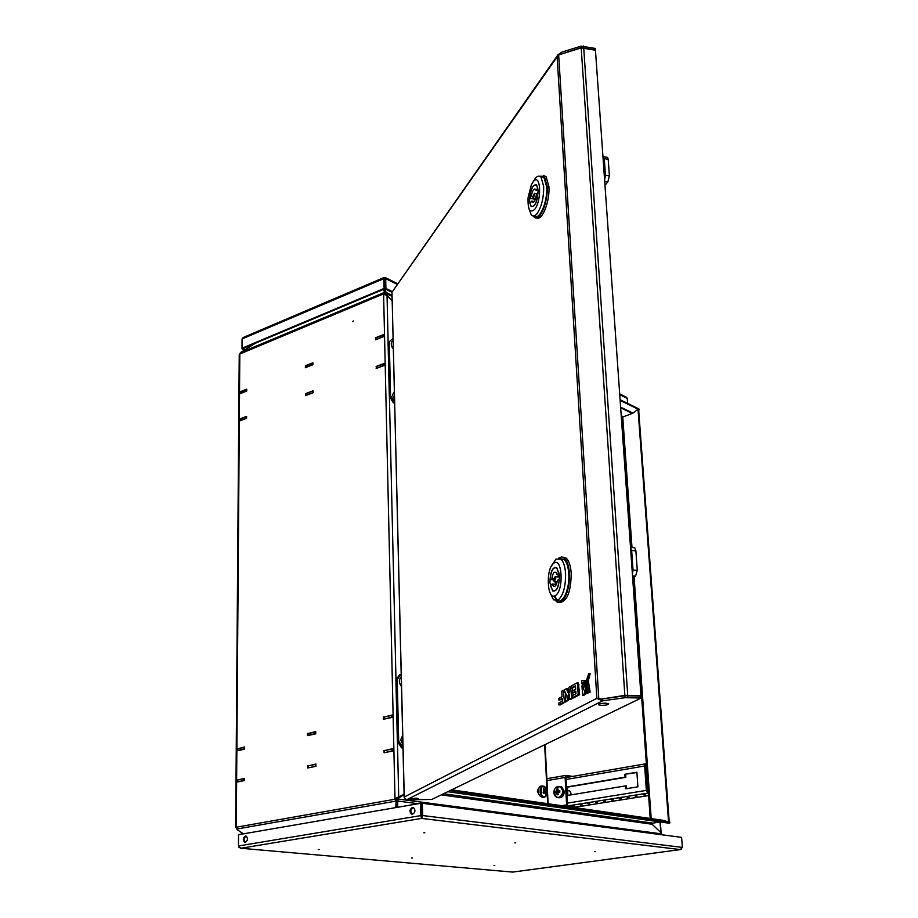 <?xml version="1.0" encoding="UTF-8"?>
<svg xmlns="http://www.w3.org/2000/svg" width="918" height="918" viewBox="0 0 918 918"><rect width="100%" height="100%" fill="white"/><g stroke="black" fill="none" stroke-linecap="round" stroke-linejoin="round"><path stroke-width="1.38" d="M352.753 321.575L353.441 320.967L352.753 321.575M648.601 795.654L647.718 795.55M584.789 805.545L577.158 806.761M646.662 768.091L645.767 767.999M244.234 747.332L244.222 748.985L237.383 750.454L237.395 748.813L244.475 747.378M395.956 798.442L396.691 800.955L396.438 807.484M243.224 833.877L237.452 829.826M237.372 829.941L236.523 828.484M384.045 750.385L384.091 752.749L392.927 750.981L392.881 748.606L384.849 750.511M236.787 779.898L236.775 782.113L244.406 780.587L244.429 778.372L237.624 780.013M307.737 765.681L307.748 767.964L315.953 766.323L315.941 764.028L308.563 765.796M240.126 420.765L239.472 419.113L239.449 421.029L246.575 418.287L246.586 416.37L239.472 419.113M376.518 366.684L376.151 368.543L384.298 365.41L384.252 363.367L376.105 366.511M306.187 395.406L305.476 393.696L305.487 395.669L313.107 392.743L313.084 390.77L305.476 393.696M375.921 337.973L375.554 339.798L383.655 336.573L383.609 334.554L375.508 337.79M307.541 733.356L307.553 735.616L315.712 733.861L315.689 731.589L308.276 733.482M240.023 392.089L239.655 393.856L246.735 391.034L246.747 389.14L239.667 391.963M383.345 716.947L383.403 719.276L392.181 717.383L392.124 715.042L384.068 717.084M237.016 748.629L237.005 750.809L244.601 749.168L244.613 746.977L237.762 748.732M305.683 365.938L305.315 367.739L312.889 364.721L312.877 362.771L305.304 365.789M255.491 343.183L240.768 352.386L239.816 354.004L383.598 293.875L394.992 798.671L404.092 794.277M383.598 293.875L384.424 292.234L385.078 293.381L384.493 294.185M395.807 807.599L396.025 801.884L394.992 798.671M396.025 801.884L396.691 800.955M236.316 827.68L235.651 827.497L236.282 827.21L239.816 354.004L239.231 354.738L235.651 827.416M661.19 834.68L661.247 832.947L652.09 824.238L661.144 832.844M392.101 300.92L387.04 295.401L383.609 294.334M383.678 289.296L385.078 293.381M661.889 820.141L668.556 821.84L638.01 409.256L632.651 413.307L621.888 417.311L631.079 547.472M395.004 799.234L236.282 827.21L237.314 829.734L243.419 833.842M384.424 292.234L383.563 289.342M668.556 821.84L669.211 821.931L638.63 409.566L638.01 409.256M383.988 289.836L383.976 289.17M376.862 368.267L383.885 365.307L384.275 363.964M383.621 335.162L383.242 336.481L376.242 339.511M246.747 389.657L240.023 392.055L240.309 393.592M305.866 395.279L313.038 392.766M239.805 420.651L246.54 418.298M312.877 363.321L305.683 365.88L305.992 367.464M383.208 334.967L375.921 337.881L375.955 339.385M376.552 368.129L376.518 366.603L383.85 363.78M312.717 392.64L313.095 391.32M305.855 393.799L312.705 391.16M246.219 418.183L246.586 416.875M239.816 419.216L246.231 416.749M246.391 389.519L246.38 390.942L240.011 393.478M312.499 363.161L312.51 364.63L305.694 367.338M385.342 752.496L392.479 750.775L392.881 749.065M392.135 715.524L391.734 717.188L384.562 719.035M237.992 781.861L237.154 781.757L237.165 780.105L244.417 778.774M237.383 750.454L238.129 750.568M308.987 767.712L315.953 766.186M237.154 781.757L244.406 780.438M315.689 732.036L307.943 733.551L307.955 735.249L308.7 735.364M391.688 715.432L383.793 717.142L383.827 718.897M384.527 752.358L384.481 750.591L392.445 748.996M315.54 766.117L315.941 764.465M308.161 767.597L308.15 765.876L315.528 764.407M244.027 780.392L244.039 778.728M315.287 731.967L315.299 733.666L307.955 735.249M623.23 444.278L623.804 444.53M624.963 468.765L625.537 469.018M643.243 794.816L645.136 794.827L643.243 794.816M635.176 796.101L637.058 796.113L635.176 796.101M627.166 797.386L629.048 797.398L627.166 797.386M619.202 798.649L621.084 798.671L619.202 798.649M611.308 799.911L613.178 799.922L611.308 799.911M603.447 801.162L605.329 801.185L603.447 801.162M595.656 802.412L597.526 802.424L595.656 802.412M587.91 803.652L589.781 803.663L587.91 803.652M580.21 804.879L582.081 804.891L580.21 804.879M572.568 806.096L574.438 806.107L572.568 806.096M567.783 805.901L647.901 793.083L646.364 790.398L644.643 765.991L645.434 763.856L646.364 763.925M566.463 787.036L625.043 777.167L624.848 774.276L636.897 772.233L637.895 786.829L625.812 788.803L625.617 785.888L566.934 795.55M648.326 791.695L647.179 790.536L645.733 765.314M626.615 788.665L626.443 786.026L625.617 785.888M636.908 772.508L624.848 774.276M625.674 774.413L625.869 777.316L625.043 777.167M625.869 777.316L566.486 787.311M584.8 805.752L575.07 807.094L568.07 806.073L567.462 805.04L565.947 777.603L566.291 776.777L568.586 777.121M648.601 795.562L584.8 805.671M645.595 768.033L646.651 768.022M384.126 290.214L385.434 294.035L386.398 293.622L386.076 294.655M384.837 288.745L386.065 292.406L385.399 293.531M384.309 289.95L384.975 288.837L391.975 292.257L404.161 797.145M391.963 295.286L386.065 292.406L386.398 293.622L391.986 296.342M620.086 399.709L638.882 408.935L638.676 410.243M386.421 294.506L392.101 300.691M620.143 400.409L639.261 409.795M404.104 794.54L397.024 799.234L396.748 807.438M397.024 800.163L397.804 801.058L397.563 807.289M397.024 799.234L397.322 797.971M661.316 833.831L398.102 799.05L397.804 801.058L418.252 803.732M669.211 821.931L669.899 822.126L669.635 823.297L447.777 791.718M443.612 793.737L652.847 823.125L660.478 822M652.847 823.125L652.09 824.238L441.306 794.862M398.079 797.971L397.001 798.155M669.899 822.126L450.084 790.605M605.834 703.165C600.877 703.245 598.467 703.808 598.605 704.829L601.451 705.357C606.396 705.265 608.806 704.714 608.668 703.693L605.834 703.165M601.175 703.452L605.972 703.165M415.797 798.178L410.644 799.05L418.447 798.545L415.797 798.178M599.557 699.39L624.848 695.351L640.971 695.729L595.449 50.203L581.197 47.908L558.66 54.919L557.111 56.882L558.144 54.575L561.621 52.2L581.083 46.13L595.323 48.436L595.231 50.169M404.31 797.627L406.594 799.819L431.827 799.44L641.131 698.047L640.994 696.131L624.871 695.752L602.392 698.954L602.506 700.87L596.872 698.346L598.811 699.057L558.66 54.919M641.131 698.047L625.009 697.68L602.506 700.87L406.594 799.819M560.841 54.242L581.186 47.598L595.426 49.905M558.064 54.678L391.986 292.245L404.264 796.985L596.872 698.346L557.111 56.882L391.986 292.245M602.392 698.954L599.833 698.919M561.437 54.059L561.621 52.2M640.971 695.729L640.213 696.096M558.614 558.178L561.529 556.893L564.341 557.949C567.152 560.554 568.839 565.66 569.378 573.268C570.629 589.907 562.562 607.246 556.48 601.508L555.046 599.947M562.849 557.088L566.154 558.087C568.976 560.691 570.663 565.786 571.214 573.394C570.927 591.915 567.094 601.588 559.728 602.426M556.996 600.257L554.816 595.816M554.002 596.023L556.721 600.051C562.401 605.41 569.929 589.23 568.758 573.693C568.253 566.59 566.681 561.827 564.054 559.395L560.209 558.683M551.397 566.165L555.941 559.073L560.875 559.154C563.503 561.587 565.063 566.36 565.568 573.475C565.74 586.418 563.296 595.266 558.213 599.993L553.554 599.844L549.63 591.835M555.539 595.415C547.139 601.852 545.384 568.563 553.761 563.25C562.183 556.182 564.145 590.343 555.539 595.415M549.893 582.643C550.238 571.684 552.533 566.693 556.778 567.668L559.464 575.884C559.119 586.877 556.836 591.892 552.602 590.94L549.893 582.643M555.413 581.92L555.551 584.238M555.7 578.547L554.197 581.828L553.6 580.027L555.103 576.745L555.7 578.547M632.41 574.324L633.03 570.032L631.653 550.49L630.505 547.403M633.604 547.667L634.774 547.771L635.887 550.823L637.276 570.342L635.543 576.183L632.525 575.965M557.398 580.394C556.595 585.122 555.264 587.061 553.428 586.2L552.234 584.02L550.352 585.34L552.67 590.572C556.09 591.858 558.305 588.013 559.314 579.04L557.398 580.394M553.588 579.774L550.043 579.522L551.925 578.191C552.716 573.452 554.047 571.524 555.906 572.384L557.065 574.53L559.165 573.176M550.043 579.522C551.041 570.56 553.267 566.727 556.71 568.035L558.993 573.165M632.663 578.019L635.543 576.183M556.411 584.296L552.234 584.02M553.738 578.317L551.925 578.191M557.777 576.929L558.5 574.622M559.372 574.691L557.065 574.53M539.6 176.199L544.374 176.336L547.197 186.205C548.471 202.293 539.073 223.51 533.886 216.786L533.255 215.971M543.341 175.51L546.061 176.623L548.907 186.492C550.066 201.306 541.999 221.513 536.571 217.83M534.517 215.73C539.463 221.031 547.805 201.501 546.646 186.905L544.007 177.679L540.725 176.853M533.14 181.844L535.091 178.654C537.305 175.877 539.291 175.384 541.046 177.174L543.674 186.4C543.812 197.726 541.597 206.802 537.03 213.619C534.873 216.2 532.956 216.648 531.281 214.961L528.883 208.478M534.563 209.488C529.835 213.435 527.678 209.476 528.079 197.611L531.361 184.828L533.048 181.993C540.61 171.391 542.286 200.514 534.563 209.488M529.537 201.145C530.168 189.67 532.532 184.254 536.628 184.897L538.132 190.187C537.489 201.708 535.125 207.135 531.052 206.504L529.537 201.145M534.712 199.149L534.678 200.812M534.746 194.501L533.197 198.058L532.865 196.9L534.414 193.331L534.746 194.501M604.606 180.054L605.444 175.246L604.274 158.63L602.942 156.45M606.683 157.23L607.601 157.391L608.209 159.342L609.391 175.935L607.831 181.936L604.698 181.385M536.261 195.247C535.309 200.652 533.943 202.947 532.165 202.109L531.637 201.134L529.938 203.28L531.143 206.16C534.437 207.307 536.72 202.935 537.994 193.055L536.261 195.247M535.423 198.437L534.838 199.172L529.675 198.311L531.361 196.154C532.314 190.737 533.679 188.454 535.469 189.28L535.986 190.233L537.891 188.064M529.675 198.311C530.925 188.454 533.209 184.093 536.537 185.229L537.707 188.029M604.973 185.287L607.831 181.936M534.196 201.558L531.637 201.134M532.865 196.395L531.361 196.154M537.191 193.801L538.166 191.426M538.143 190.6L535.986 190.233M581.828 683.818L585.695 680.467L581.622 680.72L581.828 683.818L584.318 683.462M571.753 687.766L575.471 685.746L575.678 689.292L572.384 691.07L572.488 692.895L575.781 691.128L575.93 693.733L572.212 695.718L572.327 697.737L578.179 694.639L579.625 694.696L578.374 682.958L576.94 682.9L571.639 685.792L571.753 687.766L575.517 686.561M578.179 694.639L577.606 684.862L579.051 684.92M577.606 684.862L576.94 682.9M572.488 692.895L575.827 691.931M572.327 697.737L573.761 697.795L579.625 694.696M569.608 699.183L571.73 698.059L570.526 686.4L568.931 687.272L569.252 692.826L568.334 693.308L566.28 688.718L564.111 689.9L566.36 694.926L565.052 701.582L567.094 700.491L568.173 695.041L569.332 694.41L569.608 699.183L571.042 699.241L573.142 697.772M568.173 695.041L569.378 695.087M571.73 698.059L573.165 698.116M573.004 695.293L572.866 692.906M572.752 690.875L572.396 687.789M571.18 688.351L572.602 688.408M570.526 686.4L571.684 686.457M569.206 692.138L567.703 688.787L566.28 688.718M565.052 701.582L568.517 700.549L569.424 695.97M567.094 700.491L568.517 700.549M558.959 700.159L562.137 698.449L562.286 701.145L558.729 703.05L558.832 704.875L564.467 701.891L563.285 690.359L561.747 691.197L562.045 696.647L558.855 698.357L558.959 700.159L562.183 699.229M558.832 704.875L560.244 704.932L565.867 701.616M564.467 701.891L565.878 701.949M565.683 698.357L565.362 692.711M563.927 692.287L565.201 692.344M563.285 690.359L564.341 690.405M587.348 692.746L590.171 692.126L588.656 682.912L587.199 682.854L587.348 692.746L590.171 692.126M588.702 692.069L587.199 682.854M582.574 695.155L584.02 694.421L588.725 673.732L582.345 691.667L582.574 695.155L584.02 695.213L585.558 693.974M584.02 694.421L585.477 694.478M588.725 673.732L590.182 673.789L588.277 680.938M586.441 679.641L581.966 685.907L582.196 689.452L586.9 679.664M582.196 689.452L583.274 689.487M586.453 693.193L587.245 680.892L584.961 693.951L587.899 692.769M587.245 680.892L588.69 680.961L588.392 682.9M584.961 693.951L587.91 693.262M538.602 788.183L537.305 791.155L538.923 794.586M397.219 679.366L395.91 679.664L399.743 674.776L401.051 674.466L397.219 679.366L398.676 740.964L402.956 747.585M402.83 747.573L401.499 747.837L402.968 748.078M401.499 747.837L397.345 741.239L398.676 740.964M395.91 679.664L397.345 741.239M389.289 341.748L392.893 338.409L389.289 341.748L390.552 395.509L394.568 402.279M394.442 402.233L393.202 402.681L394.591 403.254M393.202 402.681L389.312 395.968L390.552 395.509M388.062 342.23L389.312 395.968M402.658 735.387L400.718 739.736L402.887 744.808M401.246 677.197C398.791 679.412 398.733 682.361 401.097 686.056L401.476 686.423M394.304 391.642L392.479 394.935L394.51 399.858M393.076 340.83L392.915 340.865C391.045 341.852 390.781 343.986 392.135 347.256L393.271 348.886M242.788 348.519L242.088 348.932L242.088 348.243M242.088 348.932L244.647 349.965M242.788 348.633L245.198 349.609M397.54 283.662L385.594 277.729L384.883 278.992L383.988 277.546L384.837 288.803L384.103 288.447L242.019 348.22L242.077 338.937L243.281 337.468M242.077 338.937L383.873 278.624L384.103 288.447M384.837 288.803L242.777 348.53L242.019 348.22M625.904 396.989L627.281 398.389L627.648 403.415M385.594 277.729L384.642 277.672M397.092 284.305L385.686 278.647L385.916 288.47L392.089 291.488M384.883 278.992L385.112 288.814L385.916 288.47M391.975 292.165L385.112 288.814M412.434 814.243L412.148 814.105C410.116 811.523 410.472 809.355 413.203 807.599L413.341 807.588M412.561 814.22L411.333 814.002C409.302 811.42 409.657 809.251 412.389 807.496L413.628 807.725C415.647 810.319 415.292 812.487 412.561 814.22M244.544 842.162C242.662 839.855 242.949 837.813 245.393 836.046L246.231 836.149C248.101 838.467 247.814 840.498 245.358 842.265L244.544 842.162L245.381 842.242C243.499 839.97 243.775 837.939 246.196 836.126M595.438 851.629L594.646 851.629L595.438 851.629M424.804 832.787L423.864 832.787L424.804 832.787M515.709 842.827L514.849 842.827L515.709 842.827M319.212 849.483L318.271 849.471L319.212 849.483M412.492 858.009L411.643 858.009L412.492 858.009M494.813 865.536L494.033 865.536L494.813 865.536M681.294 849.311L680.341 849.575L682.372 847.406L422.682 815.551L421.764 815.712L421.66 818.408L420.823 815.609L238.451 845.971L240.826 848.255L238.795 847.176M421.626 817.181L421.293 803.457L420.49 803.342L238.531 834.68L238.451 845.971M420.49 803.342L420.823 815.609L421.637 815.712M682.372 847.406L681.604 837.365L422.337 803.284L421.419 803.445L421.764 815.712M421.66 818.408L240.826 848.255L512.657 872.089L680.341 849.575L421.66 818.408L422.682 815.551L422.337 803.284M561.701 805.706L566.613 804.914L565.109 777.466L546.944 780.598M572.671 776.41L565.958 775.389L565.109 777.466M566.613 804.914L567.014 806.474M538.292 789.319L538.717 794.437M567.863 795.39L567.45 788.057L566.762 787.954M567.175 795.504L566.716 787.265M557.892 793.152L555.183 792.865L555.103 791.523L558.305 791.534L558.213 792.486M557.937 786.474C555.31 787.254 553.956 789.308 553.864 792.647C554.3 795.906 555.849 797.49 558.523 797.386C561.162 796.617 562.516 794.552 562.608 791.19C562.16 787.931 560.6 786.347 557.937 786.474M558.316 797.685C561.942 798.121 563.95 796.021 564.341 791.408L561.747 786.852L559.98 786.451M570.652 794.931L571.007 793.175L569.711 790.914L568.598 790.742M556.652 790.593L558.305 791.534L556.205 791.27L556.79 788.975L557.869 788.791L558.236 790.937L559.785 790.742L559.865 792.085L557.857 792.945L558.178 794.644L557.1 794.827L558.064 794.139M556.79 793.129L557.1 794.827M556.205 791.27L555.103 791.523M556.79 788.975L557.754 789.882M557.88 791.603L557.949 792.819L556.274 792.613M558.236 790.937L559.808 791.236M541.127 794.15C542.561 796.904 544.122 797.616 545.808 796.285L546.853 794.173L546.29 788.814L545.223 787.093L541.62 786.657L541.127 794.15M541.035 786.106L539.44 786.818C537.305 792.532 538.464 796.067 542.894 797.432L543.938 797.249M543.961 790.042L545.831 789.285L546.348 790.467L543.066 792.142L543.582 793.336L545.189 792.693L545.521 794.219L546.348 790.467M544.844 789.813L543.904 788.39L543.272 789.055L544.156 791.282M544.672 792.463L543.295 792.636M543.674 791.683L545.866 791.224M545.349 790.042L544.11 790.295M545.82 792.039L543.364 792.624M546.153 793.554L545.349 793.313M660.019 822.069L660.765 832.293M651.195 818.604L634.097 577.101M631.997 547.541L622.725 416.508L621.222 415.751M236.81 829.011L395.566 801.185M398.722 797.329L397.425 741.365M395.979 679.572L389.381 396.106M388.13 342.162L387.04 295.401M384.045 292.578L240.309 352.753M644.643 765.991L566.05 779.485M567.358 803.135L646.364 790.398M620.66 407.753L632.307 413.41M632.892 413.123L620.614 407.156M451.645 789.847L663.175 820.325M624.848 695.351L581.197 47.908M627.878 697.519L627.74 695.603M583.596 45.992L583.687 47.472M625.009 697.68L624.871 695.752M581.083 46.13L581.186 47.598M627.717 695.201L583.71 47.77M631.653 550.49L635.887 550.823M637.276 570.342L633.03 570.032M604.274 158.63L608.209 159.342M609.391 175.935L605.444 175.246M547.69 803.686L544.661 744.785M619.73 394.648L627.281 398.389M554.77 795.573L556.572 797.306C560.382 798.155 562.527 796.124 563.032 791.201L560.439 786.646L555.998 787.392M543.926 786.129L541.195 786.519C539.073 792.234 540.22 795.78 544.649 797.134L545.567 796.526M661.121 832.798L660.34 822.023M633.213 577.674L650.219 818.466M565.947 777.569L645.434 763.856M391.963 295.355L386.157 292.532M621.245 416.106L622.37 416.646M556.721 600.051L553.554 599.844M557.123 582.035L554.747 581.874M630.551 547.426L634.774 547.771M554.942 586.304L553.428 586.2M559.51 577.055L555.103 576.745M564.054 559.395L560.875 559.154M564.341 557.949L566.154 558.087M535.619 198.46L533.645 198.139M603.665 156.691L607.601 157.391M533.392 202.316L532.165 202.109M537.374 193.836L534.414 193.331M544.007 177.679L541.046 177.174M544.374 176.336L546.061 176.623M545.097 744.578L548.138 803.755M383.988 277.546L242.926 337.629M626.742 397.402L619.684 393.902M411.333 814.002L412.148 814.105M421.626 816.997L421.637 817.812M512.772 872.077L680.399 849.575M546.853 778.705L565.958 775.389M561.747 786.852L560.439 786.646C556.538 785.762 554.334 787.77 553.841 792.67L556.572 797.306M569.711 790.914L567.588 790.582M544.649 797.134L546.853 794.173L546.313 789.147L545.223 787.093L542.079 785.934L540.323 786.233"/></g></svg>
